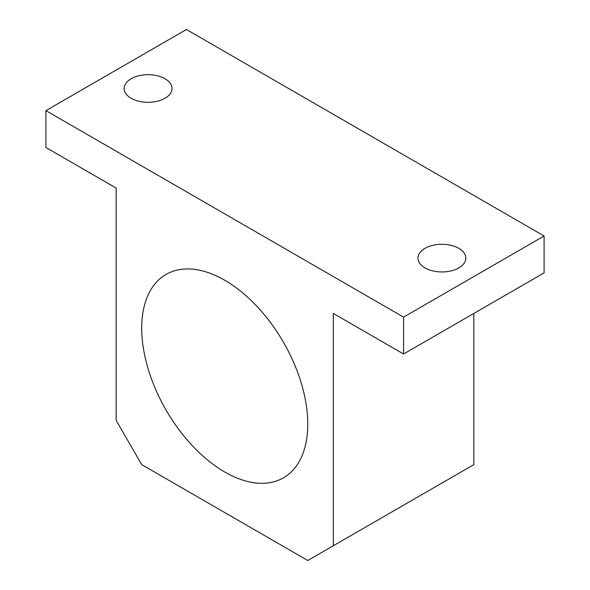 <?xml version="1.0" encoding="UTF-8"?>
<svg xmlns="http://www.w3.org/2000/svg" width="590" height="590" viewBox="0 0 590 590"><rect width="100%" height="100%" fill="white"/><g stroke="black" fill="none" stroke-linecap="round" stroke-linejoin="round"><path stroke-width="0.89" d="M458.828 267.897A23.939 13.821 180 0 1 424.977 267.897A23.939 13.821 180 0 1 417.963 258.125A23.939 13.821 180 0 1 441.903 244.304A23.939 13.821 180 0 1 465.834 258.125A23.939 13.821 180 0 1 458.828 267.897M45.909 110.625L403.575 317.125L403.575 354L333.32 313.438L333.32 545.75L307.774 560.5L141.711 464.625L116.164 420.375L116.164 188.062L45.909 147.5L45.909 110.625L186.425 29.5L544.091 236L403.575 317.125M165.023 98.272A23.939 13.821 180 0 1 131.172 98.272A23.939 13.821 180 0 1 124.166 88.5A23.939 13.821 180 0 1 148.097 74.679A23.939 13.821 180 0 1 172.037 88.5A23.939 13.821 180 0 1 165.023 98.272M544.091 236L544.091 272.875L403.575 354M473.836 313.438L473.836 464.625L333.32 545.75M307.774 424.062A117.425 67.791 60 0 1 283.458 477.819A117.425 67.791 60 0 1 166.033 410.021A117.425 67.791 60 0 1 166.033 274.431A117.425 67.791 60 0 1 256.517 305.893A117.425 67.791 60 0 1 307.774 424.062"/></g></svg>
